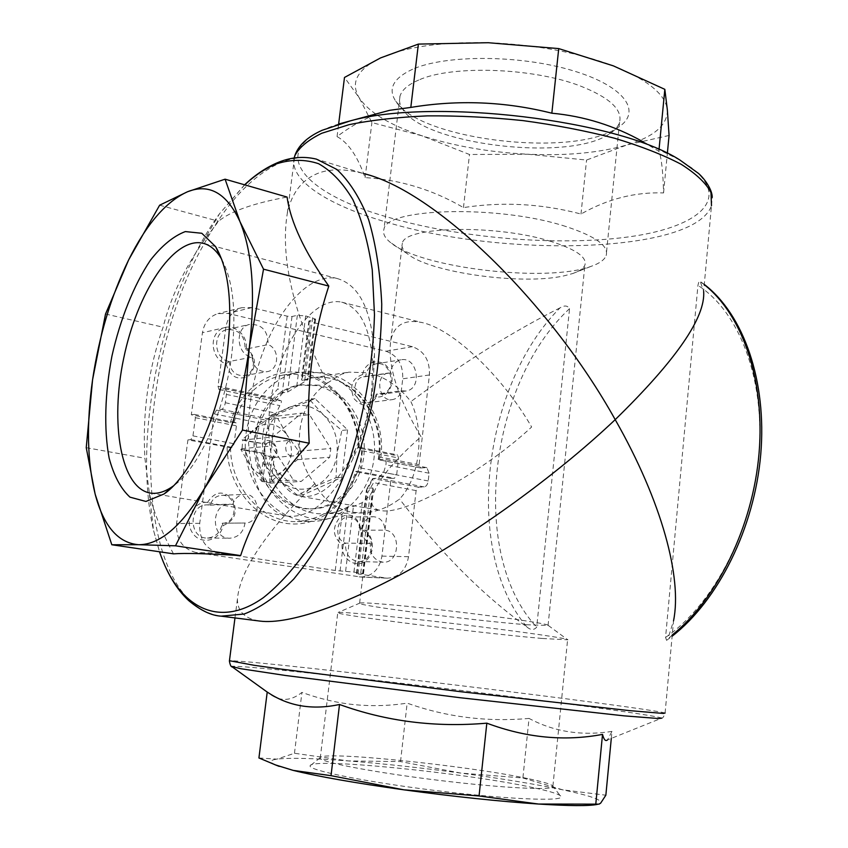 <?xml version="1.0" encoding="UTF-8"?>
<svg xmlns="http://www.w3.org/2000/svg" width="848" height="848" viewBox="0 0 848 848"><rect width="100%" height="100%" fill="white"/><g stroke="black" fill="none" stroke-linecap="round" stroke-linejoin="round"><path stroke-width="0.64" stroke-dasharray="4.24 3.18" d="M264.894 444.299L268.742 442.338L270.565 442.402C277.201 446.101 277.996 450.913 272.961 456.828L274.402 456.712L270.65 483.084L263.081 481.728L293.408 480.074L301.135 481.484L329.734 457.231L330.815 448.475L309.499 414.672L277.794 418.499L287.027 435.013C277.709 422.961 266.993 420.831 254.877 428.632L249.959 434.102L246.726 441.045L266.336 444.172C264.025 446.949 263.622 450.097 265.117 453.616L241.977 449.217L242.772 440.048L272.621 437.017L271.477 445.963L293.408 480.074M270.65 483.084L301.135 481.484M241.638 448.709L271.477 445.963M272.961 456.828L271.805 459.044L269.59 476.375L269.908 482.777L282.416 471.403C292.634 460.899 294.171 448.772 287.027 435.013L298.634 451.178L330.815 448.475M269.59 476.375L274.476 475.633L279.946 473.205L297.574 459.648L298.634 451.178M277.794 418.499L270.289 416.962L254.877 428.632L242.062 439.805L246.726 441.045M271.805 459.044C284.568 453.521 270.745 431.961 262.117 444.023M297.574 459.648L329.734 457.231M271.084 482.713L269.908 482.777M263.081 481.728L261.576 481.282L250.107 465.435L240.811 449.323L241.977 449.217M242.062 439.805L266.336 444.172M270.289 416.962L301.824 413.082L272.621 437.017M301.824 413.082L309.499 414.672M227.116 447.341C227.487 484.674 253.87 518.34 285.405 523.269C316.929 528.505 347.701 505.45 356.478 471.88L391.045 478.442L381.939 556.097C379.448 569.315 372.473 576.29 361.015 577.032L196.121 552.557C182.437 548.942 175.918 539.264 176.585 523.534L187.917 439.911L230.539 447.659L232.416 447.479L234.08 443.748L236.433 425.844L235.903 422.664L230.391 422.58L191.319 414.81L202.428 332.745C204.177 322.834 209.339 316.463 217.915 313.612L228.027 313.431L385.999 351.231C397.648 355.45 403.224 364.64 402.726 378.802L393.779 455.111L359.319 448.253C358.778 413.018 335.14 380.201 304.294 373.332C273.522 366.188 240.366 387.441 230.391 422.58M187.917 439.911L190.874 439.593L192.952 435.872L195.4 417.704L194.489 414.407L191.319 414.81M356.478 471.88L355.704 471.414L357.75 471.297L360.358 467.937L396.652 474.891L398.624 458.005L397.426 454.878L393.779 455.111M391.045 478.442L394.437 478.272L396.652 474.891M359.319 448.253L358.556 447.744L360.856 447.585L362.414 450.829L360.358 467.937M420.64 467.958L426.862 467.64L429.099 473.216L428.208 480.964C427.604 484.505 426.268 486.487 424.212 486.922L418.435 487.165L416.124 490.6L408.535 556.712C406.022 570.269 398.952 577.424 387.324 578.198L358.057 573.905L363.516 573.736L353.955 572.114L335.257 570.481L219.632 553.119C205.693 549.409 199.047 539.466 199.715 523.311L214.311 413.919L216.473 410.082L221.551 409.383C223.363 408.757 224.625 406.552 225.303 402.736L226.405 394.437C226.723 391.14 226.172 389.221 224.752 388.691L218.954 389.508L218.01 386.2L225.865 327.349C227.635 317.173 232.882 310.633 241.606 307.729L251.898 307.58L287.186 316.166L292.009 316.516L297.341 315.318L305.683 315.912L315.615 319.145L308.895 321L310.601 321.88L412.414 346.673C424.233 351.019 429.904 360.442 429.417 374.964L419.103 464.715L420.64 467.958L378.176 459.637C386.412 415.35 349.1 369.728 310.718 378.176L302.609 380.36L307.994 379.639L287.578 392.062L283.009 392.73L277.868 388.829L270.417 397.288L274.339 401.168L280.773 400.521C281.812 401.051 281.504 402.758 279.851 405.62L276.109 413.209L270.904 419.421L266.389 419.961C250.679 463.464 284.557 516.824 324.371 513.644C332.978 513.337 341.066 510.994 348.634 506.616L353.415 506.5L362.255 502.641L369.972 495.571L373.576 489.063L372.781 487.971L367.947 488.172L373.321 478.473L378.155 478.23L383.667 472.431L385.904 464.81C386.444 461.672 385.882 459.817 384.218 459.256L378.325 459.658M207.58 502.376C193.62 500.871 183.836 520.555 192.549 532.968C200.775 545.73 220.257 540.844 223.003 525.612C234.79 520.905 238.034 512.213 232.734 499.536C223.448 490.08 215.074 491.024 207.58 502.376L210.219 505.122L232.776 504.422C234.748 498.38 238.564 495.041 244.203 494.395C260.654 492.815 261.65 523.28 245.136 523.004L245.019 523.004C243.418 532.3 238.405 537.367 229.988 538.194C210.908 539.148 210.346 504.125 229.416 504.157L232.776 504.422M360.718 528.124C356.934 515.52 349.874 512.065 339.55 517.778C331.907 527.869 332.755 536.848 342.073 544.723C341.002 559.606 356.838 569.4 366.569 560.125C376.618 551.391 372.908 531.039 360.718 528.124L360.103 530.191L385.034 530.148C401.528 531.452 399.8 563.337 383.254 562.213C374.18 560.655 369.866 554.391 370.322 543.409C366.612 541.967 364.078 539.063 362.721 534.696L362.403 528.41L364.174 522.538C366.453 518.859 369.505 516.909 373.332 516.697C380.339 517.365 384.25 521.849 385.034 530.148M362.637 374.519C352.047 378.346 349.164 386.381 354.008 398.645C362.446 407.846 369.908 407.263 376.385 396.896C388.575 398.719 396.663 381.144 389.179 369.378C382.141 357.231 365.085 360.368 362.637 374.519L365.647 376.65L390.504 372.897C391.5 365.689 394.967 361.333 400.892 359.828C417.534 356.043 422.845 389.179 405.906 391.023L401.38 390.769C399.917 395.783 396.959 398.73 392.507 399.599C378.547 402.323 374.339 374.774 388.469 373.025L390.504 372.897M246.344 348.009C247.563 332.978 230.645 321.36 219.738 329.999C208.449 338.119 212.53 359.923 226.024 363.739C230.168 377.074 237.811 381.07 248.93 375.749C257.082 365.954 256.213 356.701 246.344 348.009L245.125 349.238L268.127 344.606C279.904 348.793 279.204 369.919 267.205 371.647C258.386 372.018 253.329 367.184 252.036 357.146C236.475 355.132 234.324 327.466 249.492 324.434C261.841 323.936 268.053 330.656 268.127 344.606M226.024 363.739L229.289 361.502L252.036 357.146M229.289 361.502C230.55 371.286 235.521 375.982 244.192 375.611C256.001 373.915 256.711 353.309 245.125 349.238C245.061 335.628 238.966 329.088 226.819 329.607C211.894 332.586 213.982 359.563 229.289 361.502M342.073 544.723L345.571 543.133C345.125 553.85 349.365 559.977 358.312 561.493C374.615 562.595 376.364 531.463 360.103 530.191C359.329 522.092 355.482 517.715 348.57 517.057C336.179 516.655 333.508 539.625 345.571 543.133L370.322 543.409M356.976 573.545L367.099 488.66L366.431 489.826L367.735 492.646L373.565 482.65L372.569 478.685L373.321 478.473M223.003 525.612L222.24 523.227L245.019 523.004M222.24 523.227L222.356 523.227C238.606 523.492 237.641 493.79 221.466 495.338C215.911 495.963 212.17 499.228 210.219 505.122L206.912 504.857C188.171 504.836 188.701 538.968 207.453 538.045C215.731 537.229 220.66 532.29 222.24 523.227M376.385 396.896L376.353 394.087L380.816 394.341C397.521 392.507 392.327 360.156 375.908 363.866C370.057 365.35 366.633 369.611 365.647 376.65L363.633 376.777C349.705 378.505 353.828 405.408 367.597 402.726C371.986 401.878 374.901 398.995 376.353 394.087L401.38 390.769M327.328 383.073L341.256 374.286L348.825 372.155L368.647 372.76C385.003 376.841 399.079 386.444 410.888 401.602C425.134 431.727 420.004 477.795 399.556 499.016C388.108 507.719 375.728 512.362 362.414 512.934L351.867 512.213C335.49 508.97 323.152 499.43 314.873 483.593C289.73 453.373 296.1 404.061 327.328 383.073C293.376 314.279 280.041 257.622 287.334 213.113C291.712 192.846 302.1 179.5 318.488 173.098C330.625 168.625 345.634 168.784 363.538 173.554L316.421 159.127C305.227 156.424 293.715 157.399 281.875 162.063C253.139 174.582 227.275 201.76 204.294 243.599C130.062 371.816 130.094 603.543 221.19 616.167M367.099 488.66L367.947 488.172M348.634 506.616L342.083 514.142C297.15 537.261 241.394 478.802 258.343 422.781L266.389 419.961M551.189 241.51C497.14 224.201 404.295 226.183 402.344 243.238C401.178 246.641 402.906 250.171 407.528 253.849C429.512 272.6 521.796 285.447 563.973 275.865L572.697 273.544C579.513 271.233 583.583 268.392 584.908 265.011C587.102 257.209 575.866 249.376 551.189 241.51M527.689 624.806C475.94 620.948 351.74 605.016 359.626 603.087L360.061 602.992C364.81 602.091 410.061 606.14 460.029 612.108C510.04 618.065 549.663 624.128 548.253 625.432L527.689 624.806M421.011 436.72C397.341 397.108 387.282 364.969 390.822 340.313C394.267 324.985 404.549 319.039 421.668 322.473C452.196 328.568 501.91 375.42 531.632 427C482.66 472.696 403.478 516.188 380.71 510.485C374.89 509.489 371.88 506.489 371.689 501.475C372.993 486.233 389.433 464.651 421.011 436.72M294.161 158.014C289.253 180.889 329.172 205.661 386.762 222.208C503.32 257.739 694.692 253.796 711.483 205.672L703.649 291.352L700.215 281.441C699.441 280.624 698.678 281.928 697.936 285.384L665.563 637.389L666.581 640.346L672.241 634.961M611.291 738.417L611.97 731.389L607.518 739.922L661.716 718.139C662.627 718.489 663.761 716.783 665.097 713.02L673.535 620.821L668.118 638.184M314.873 483.593C265.647 532.078 239.814 570.64 237.398 599.282C237.546 611.673 245.114 618.955 260.103 621.107M526.831 626.905C530.657 630.212 533.943 630.297 536.689 627.16L569.549 308.651C567.545 305.45 564.365 305.185 560.019 307.856C482.205 385.755 462.881 551.221 526.831 626.905C482.735 595.105 440.303 552.483 399.556 499.016M560.019 307.856C511.471 332.299 461.768 363.548 410.888 401.602M258.926 757.974L276.967 759.13L294.468 753.268L348.178 760.921L400.521 761.599L460.814 773.079L522.898 777.987L529.035 718.415C486.964 722.167 446.334 717.079 407.157 703.13C389.9 705.801 372.452 706.331 354.814 704.72C337.218 702.897 319.59 698.794 301.941 692.403C290.292 701.731 278.854 701.72 267.608 692.36L267.226 692.032M400.521 761.599L407.157 703.13M294.468 753.268L301.941 692.403M611.97 731.389C581.675 736.117 554.03 731.792 529.035 718.415M522.898 777.987L562.627 789.806L605.854 795.201M597.374 804.392L600.681 803.109C602.716 800.024 590.028 795.594 562.627 789.806C534.908 784.071 500.967 778.496 460.814 773.079C420.693 767.726 383.148 763.666 348.178 760.921C313.315 758.239 289.581 757.635 276.967 759.13C269.738 760.137 269.081 762.013 274.985 764.758M533.477 787.707C466.994 773.016 310.389 757.243 310.167 765.776C307.485 770.302 369.209 782.662 442.465 791.375C515.764 800.141 570.057 801.604 560.178 795.583C556.882 793.442 547.978 790.813 533.477 787.707M389.656 110.314C371.848 114.703 354.316 123.469 337.059 136.602C348.157 142.538 357.517 156.212 365.128 177.614C400.012 179.702 432.787 189.687 463.464 207.59C502.684 201.527 541.861 203.679 580.997 214.025C607.486 198.973 635.004 191.934 663.56 192.92C662.998 171.116 661.429 157.24 658.854 151.283L642.795 141.648M412.573 69.25C393.228 78.26 387.621 88.913 395.751 101.219C419.453 139.941 573.481 158.311 617.704 127.688C642.667 112.328 625.686 86.411 572.782 70.649C520.174 54.728 445.454 54.526 412.573 69.25M669.072 135.457L626.81 145.008L586.562 160.039L527.88 154.23C489.508 152.28 454.221 146.142 421.997 135.797C389.953 125.197 368.986 112.487 359.107 97.647C350.15 82.574 357.305 69.335 380.551 57.918C405.757 46.788 441.66 41.722 488.268 42.718C535.48 44.605 577.181 52.322 613.358 65.868C647.639 79.733 665.638 94.435 667.355 109.954C667.567 125.091 654.041 136.772 626.81 145.008C599.271 152.863 566.294 155.937 527.88 154.23L469.495 154.495L421.997 135.797L371.89 122.568L359.107 97.647L344.489 77.454M580.997 214.025L586.562 160.039M663.56 192.92L667.355 153.361M658.854 151.283L659.023 149.534M337.059 136.602L338.638 124.073M365.128 177.614L371.89 122.568M463.464 207.59L469.495 154.495M173.501 553.839C162.021 532.862 153.997 512.892 149.439 493.949L144.891 458.238C142.347 412.478 148.421 368.806 163.113 327.201C170.215 298.623 183.528 270.173 203.043 241.871L218.53 221.243C230.582 211.3 253.425 203.244 287.08 197.065M105.523 314.025L163.113 327.201M159.636 205.205L218.53 221.243M86.242 447.67L144.891 458.238M309.372 320.756L301.877 380.222L302.609 380.36M301.877 380.222L301.538 379.321L303.997 374.297L310.601 321.88M419.103 464.715L380.816 457.167L378.176 459.637M527.679 778.559C465.976 765.352 319.367 750.406 320.067 757.826L320.215 758.345C322.187 762.585 378.42 773.175 442.974 780.849C507.57 788.576 557.465 790.643 552.907 786.085L552.249 785.513C549.303 783.669 541.109 781.347 527.679 778.559M542.052 638.449C478.558 632.99 328.95 614.122 337.79 612.51L338.172 612.447C343.048 611.662 398.295 616.962 460.157 624.351C522.061 631.728 570.344 638.767 567.8 639.827L542.052 638.449M418.721 80.041C408.132 84.567 401.91 89.899 400.023 96.047C398.772 100.361 399.673 104.76 402.715 109.244C424.276 144.902 568.796 162.138 609.436 133.899C614.864 130.422 618.234 126.532 619.559 122.218C622.602 109.625 609.564 97.562 580.456 86.04C533.138 67.617 451.624 64.989 418.721 80.041M565.807 226.49C499.96 204.813 386.063 207.781 383.996 229.077C382.543 233.454 384.78 237.981 390.695 242.676C420.428 267.915 545.942 282.882 590.643 266.516C599.303 263.569 604.486 259.923 606.172 255.566C608.938 245.931 595.487 236.232 565.807 226.49M221.752 259.414C233.327 280.974 236.613 313.05 231.599 355.63C224.476 412.096 198.58 468.52 173.352 485.946M372.961 387.292C369.749 413.093 363.018 437.049 352.779 459.16C332.427 499.408 310.675 518.404 287.536 516.125C254.411 510.75 239.931 448.179 253.139 386.094C265.816 323.915 304.284 271.381 337.048 278.483C359.351 284.822 371.827 310.294 374.509 354.909L372.961 387.292M371.647 391.447C369.05 412.287 363.612 431.674 355.323 449.578C338.585 482.756 320.533 498.38 301.178 496.462C274.084 492.01 261.799 441.045 272.653 390.048C283.073 338.977 314.852 296.365 341.67 302.153C360.326 307.442 370.735 328.473 372.897 365.234L371.647 391.447M230.539 447.659C230.539 488.098 263.251 523.322 297.341 521.552C326.469 518.944 345.931 502.228 355.704 471.414M358.556 447.744C358.206 413.76 335.024 381.738 305.216 375.516L293.917 374.18L282.585 375.155C258.831 380.582 242.56 396.493 233.804 422.887M320.65 373.025L309.234 371.647L297.786 372.632C265.901 378.356 241.606 414.937 245.666 453.309C249.344 491.723 280.434 522.453 312.785 521.393C345.539 520.736 372.834 489.402 374.466 452.715C376.427 416.061 352.662 380.158 320.65 373.025M319.134 385.183L300.945 384.78C274.031 389.232 253.467 419.94 256.87 452.122C259.954 484.346 286.211 510.104 313.442 508.832C340.546 507.931 363.039 481.738 364.205 451.189C365.647 420.65 345.708 390.96 319.134 385.183M316.601 385.564L298.432 385.162C271.572 389.614 251.04 420.237 254.432 452.334C257.516 484.473 283.72 510.157 310.909 508.895C337.97 507.994 360.421 481.865 361.598 451.39C363.039 420.937 343.133 391.32 316.601 385.564M347.574 429.841L341.797 477.382L302.959 494.935L269.155 463.835L275.409 415.032L314.979 398.613L347.574 429.841L341.829 430.424L323.766 415.223L309.35 399.376L314.979 398.613M309.35 399.376L269.918 415.711L264.968 440.112L263.686 464.238L278.748 479.894L297.351 495.158L314.947 486.445L336.052 477.7L337.016 454.168L341.829 430.424M336.052 477.7L341.797 477.382M269.918 415.711L275.409 415.032M263.686 464.238L269.155 463.835M297.351 495.158L302.959 494.935M264.968 440.112C263.442 456.076 268.032 469.336 278.748 479.894C290.058 489.487 302.121 491.67 314.947 486.445C327.349 480.244 334.706 469.474 337.016 454.168C338.458 438.702 334.038 425.717 323.766 415.223C312.891 405.471 300.945 402.97 287.917 407.729C275.187 413.58 267.533 424.371 264.968 440.112M261.576 481.282L261.269 474.859L263.505 457.485L264.661 455.259L266.102 455.143L271.742 457.634L293.185 455.927C300.987 455.588 301.22 441.331 293.45 440.207L291.595 440.133C283.857 440.589 283.741 454.793 291.479 455.853L293.185 455.927M265.117 453.616L245.485 450.532L250.107 465.435L255.078 471.106L261.269 474.859M245.485 450.532L240.811 449.323M263.675 453.744L264.661 455.259M274.402 456.712L271.742 457.634M260.898 453.457L263.505 457.485M262.753 481.219L266.102 455.143M190.874 439.593L232.416 447.479M357.75 471.297L394.437 478.272M192.952 435.872L234.08 443.748M362.414 450.829L398.624 458.005M360.601 447.574L397.171 454.867M195.4 417.704L236.433 425.844M194.277 414.396L235.68 422.654M429.417 374.964L402.726 378.802M408.535 556.712L381.939 556.097M199.715 523.311L176.585 523.534M225.865 327.349L202.428 332.745M364.174 522.538L367.735 492.646M358.057 573.905L362.721 534.696M218.01 386.2L270.417 397.288M287.186 316.166L277.868 388.829M283.009 392.73L275.791 401.157M378.939 459.563C387.26 415.552 350.033 369.739 310.718 378.176L348.825 372.145M380.816 457.167C387.684 409.563 345.772 362.721 303.997 374.297M214.311 413.919L258.343 422.781M335.257 570.481L342.083 514.142M665.097 713.02C652.197 709.055 456.606 684.453 332.798 670.726C272.367 663.995 237.917 660.656 229.448 660.719M661.716 718.139C654.073 714.207 457.464 689.117 333.677 675.655C276.31 669.358 233.9 665.394 231.589 666.422M642.805 141.637L679.958 160.06L692.053 168.137C733.043 200.404 695.455 228.547 625.389 237.323C554.974 246.238 459.669 237.949 388.755 217.417C301.443 193.217 261.65 147.51 339.571 123.787M244.722 184.843L219.515 213.77C162.148 292.422 132.044 436.921 153.541 530.371L159.541 551.783M569.549 308.651C488.628 383.614 468.743 554.73 536.689 627.16M665.563 637.389C713.369 604.73 752.462 530.509 758.854 454.486C765.299 378.399 738.873 311.322 697.936 285.384M704.264 284.674L700.787 282.045M385.416 578.018L359.139 576.863M219.632 553.119L196.121 552.557M251.898 307.58L228.027 313.431M412.414 346.673L385.999 351.231M416.124 490.6L373.565 482.65M362.584 573.767L372.781 487.971M360.75 573.142L369.972 495.571M353.955 572.114L362.255 502.641M345.624 571.213L353.415 506.5M340.069 571.001L347.807 506.913M314.778 319.579L307.23 379.628M312.668 317.629L304.612 381.6M305.683 315.912L296.758 386.412M297.341 315.318L287.578 392.062M292.009 316.516L282.31 392.486M424.212 486.922L378.155 478.23M428.208 480.964L383.667 472.431M429.099 473.216L385.904 464.81M426.417 467.608L383.784 459.224M418.435 487.165L372.717 478.558M221.551 409.383L270.904 419.421M225.303 402.736L276.109 413.209M226.405 394.437L279.851 405.62M224.296 388.691L280.338 400.521M216.473 410.082L265.435 420.014M219.219 389.508L274.805 401.21M360.856 447.585L397.426 454.878M194.489 414.407L235.903 422.664M244.192 375.611L267.205 371.647M348.57 517.057L373.332 516.697M356.446 573.555L366.431 489.826M222.356 523.227L245.136 523.004M221.466 495.338L244.203 494.395M367.597 402.726L392.507 399.599M363.633 376.777L388.469 373.025M348.03 506.786C340.631 511.058 332.745 513.347 324.371 513.644L362.414 512.945M366.855 488.936L372.569 478.675M548.052 625.559L584.908 265.011M359.626 603.087L371.689 501.475M390.811 340.313L402.344 243.238M234.981 617.916L237.398 599.282M287.334 213.113L294.468 157.972M597.533 804.349L599.059 804.158M711.483 205.672L712.235 197.393M149.428 493.949L153.541 530.371L159.488 551.783M203.022 241.86L219.515 213.77L244.606 184.811M666.581 640.346L672.125 636.212M704.285 284.43L700.215 281.441M387.324 578.198L361.015 577.032M241.606 307.729L217.915 313.612M320.067 757.826L310.167 765.776M552.249 785.513L560.178 795.583M552.907 786.085L567.577 639.911M320.215 758.345L337.79 612.51M360.061 602.992L338.172 612.447M548.253 625.432L567.8 639.827M609.436 133.899L617.704 127.688M402.715 109.244L395.751 101.219M400.023 96.047L383.996 229.077M619.559 122.218L606.172 255.566M572.697 273.544L590.643 266.516M407.528 253.849L390.695 242.676M150.403 493.091L287.536 516.125M204.304 243.609L337.048 278.483M372.897 365.234L374.509 354.909M355.323 449.578L352.779 459.16M301.178 496.462L380.71 510.485M341.67 302.153L421.668 322.473M363.516 573.736L373.565 489.063M315.615 319.145L308.015 379.639M308.895 321L301.538 379.321M426.862 467.64L384.218 459.245M420.385 467.937L378.219 459.669M224.752 388.691L280.773 400.521M218.954 389.508L274.339 401.168M380.816 394.341L405.906 391.023M375.908 363.866L400.892 359.828M207.453 538.045L229.988 538.194M206.912 504.857L229.416 504.157M358.312 561.493L383.254 562.213M226.819 329.607L249.492 324.434M297.341 521.552L312.785 521.393M282.585 375.155L297.786 372.632M310.909 508.895L313.442 508.832M298.432 385.162L300.945 384.78M268.742 442.338L291.595 440.133"/><path stroke-width="1.27" d="M363.538 173.554C434.081 190.238 549.313 301.199 615.203 419.643C676.206 360.04 705.695 317.279 703.649 291.352M244.606 184.811C255.513 174.55 266.834 167.024 278.589 162.244C291.224 157.134 303.828 156.096 316.421 159.127L336.857 169.452C349.397 181.165 359.987 197.902 368.626 219.664C375.855 244.107 380.222 272.219 381.738 304.019C381.441 337.292 378.06 371.604 371.572 406.945C363.389 441.967 352.768 474.922 339.688 505.8C325.537 534.653 310.22 559.076 293.747 579.067C277.02 596.059 260.516 607.709 244.224 614.005L221.19 616.167L260.103 621.107C288.829 624.743 346.938 605.059 416.283 565.955C485.66 526.746 561.281 470.757 615.203 419.643C662.087 501.846 682.28 578.092 673.535 620.821M611.291 738.417L605.854 795.201L600.681 803.109L599.08 804.148L538.448 804.031L479.056 795.975L403.796 789.817L331.017 775.666L293.143 770.387L276.088 765.161L258.926 757.974L267.226 692.032C288.15 706.204 312.244 710.348 339.518 704.476C386.126 721.404 435.225 727.637 486.826 723.164C525.983 737.813 564.556 741.555 602.525 734.4C603.924 739.774 605.589 741.608 607.518 739.922M331.017 775.666L339.518 704.476M479.056 795.975L486.826 723.164M595.815 803.809L602.525 734.4M274.985 764.758L293.143 770.387C317.788 776.461 354.676 782.937 403.796 789.817C453.733 796.601 498.613 801.339 538.448 804.031C569.506 805.992 589.148 806.109 597.374 804.392M642.795 141.648C614.44 125.652 584.124 116.176 551.847 113.208C505.249 101.495 458.238 99.566 410.814 107.42L389.656 110.314L350.595 120.787C433.286 97.796 617.969 119.822 679.958 160.06L698.445 173.384C703.935 178.122 712.267 189.146 712.235 197.393M338.638 124.073L344.489 77.454L380.551 57.918L418.371 44.096L488.268 42.718L558.737 48.59L613.358 65.868L664.832 89.347L667.355 109.954L669.072 135.457L667.355 153.361M659.023 149.534L664.832 89.347M551.847 113.208L558.737 48.59M410.814 107.42L418.371 44.096M225.091 179.182L287.08 197.065C290.557 222.038 304.474 251.718 328.812 286.083C312.594 335.278 306.054 387.653 309.202 443.228C275.579 480.615 252.715 518.064 240.631 555.599C207.198 553.574 184.822 552.981 173.501 553.839L111.809 544.755L138.712 544.713C159.975 544.723 181.843 526.057 204.315 488.713C226.607 449.154 241.574 402.302 249.238 348.178C255.63 294.553 252.534 252.365 239.963 221.635C226.766 193.174 209.308 183.189 187.609 191.712C166.144 201.368 146.481 224.105 128.631 259.933C111.12 295.963 99.099 335.914 92.57 379.766C86.358 423.671 87.217 461.8 95.156 494.161C103.604 526.216 118.126 543.07 138.712 544.713L175.483 545.805L204.315 488.713L242.475 430.074L249.238 348.178L263.527 269.176L239.963 221.635L225.091 179.182L187.609 191.712L159.636 205.205L128.631 259.933L105.523 314.025L92.57 379.766L86.242 447.67L95.156 494.161L111.809 544.755M227.264 352.609C219.484 414.174 191.224 475.611 164.088 493.971L145.92 501.454L129.977 497.161C120.851 488.819 113.908 475.834 109.148 458.196C103.753 429.289 104.855 393.037 111.968 355.937C120.268 319.06 133.804 285.087 150.393 260.251C161.873 245.613 173.511 236.062 185.32 231.578L201.803 233.274L215.625 246.662C228.971 269.441 232.85 304.75 227.264 352.609M263.527 269.176L328.812 286.083M242.475 430.074L309.202 443.228M175.483 545.805L240.631 555.599M173.352 485.946L173.056 486.158C165.021 491.851 157.463 494.161 150.403 493.091C120.787 488.268 109.89 423.396 123.691 358.344C137.016 293.217 173.14 237.037 202.492 243.122C209.456 244.648 215.519 249.482 220.681 257.601L221.752 259.414M294.161 158.014L294.722 155.979C298.846 147.69 307.835 140.132 321.71 133.284L349.058 124.677C371.562 120.109 397.595 117.172 427.138 115.879C458.121 115.635 490.059 117.204 522.962 120.607C555.535 125.016 586.063 130.889 614.546 138.224C641.024 146.206 663.221 154.887 681.135 164.268C696.166 173.808 706.108 183.221 710.984 192.528L711.483 205.672M229.448 660.719L254.061 665.277L281.123 669.083L460.644 691.703L629.513 710.624L663.284 713.444L665.097 713.02M204.294 243.599L202.492 243.122M231.589 666.422L240.705 668.701L285.458 675.474L459.733 697.681L623.969 715.839L658.673 718.542L661.716 718.139M339.571 123.787L350.595 120.787L322.028 130.327C307.294 136.984 298.189 145.538 294.722 155.979L294.468 157.972M159.541 551.783C177.508 606.013 217.66 630.212 263.399 597.628C279.363 584.961 294.934 567.598 310.103 545.529C324.689 521.032 337.631 493.292 348.931 462.319C364.502 413.177 373.014 363.983 374.477 314.725L372.251 269.781C368.159 242.411 361.704 219.028 352.863 199.63C342.889 182.882 331.462 170.904 318.551 163.696C305.11 159.223 291.171 159.244 276.745 163.77C265.901 168.095 255.227 175.112 244.722 184.843M672.241 634.961C717.344 598.773 752.844 526.502 759.055 453.224C765.235 379.904 742.011 314.184 704.264 284.674M267.215 692.074L232.299 666.941C231.091 667.037 230.126 665.076 229.405 661.069L234.981 617.916M279.215 766.391L276.077 765.161M221.19 616.167C211.353 615.627 200.573 610.475 188.85 600.713C176.607 589.424 166.823 573.11 159.488 551.783M672.125 636.212C718.256 600.437 754.349 528.177 760.73 454.539C767.027 380.89 743.579 314.544 704.285 284.43M220.681 257.601L215.625 246.662M173.056 486.158L164.088 493.971"/></g></svg>

